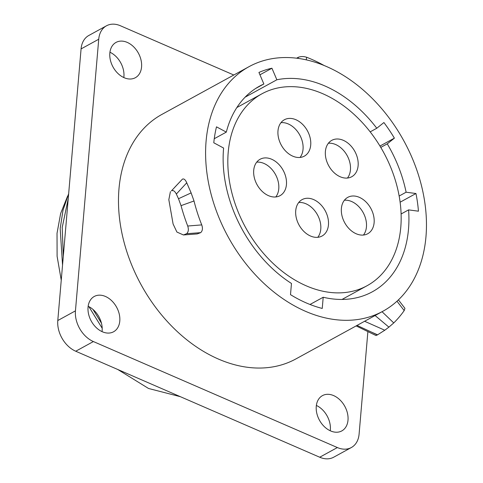<?xml version="1.0" encoding="UTF-8"?>
<svg xmlns="http://www.w3.org/2000/svg" width="483" height="483" viewBox="0 0 483 483"><rect width="100%" height="100%" fill="white"/><g stroke="black" fill="none" stroke-linecap="round" stroke-linejoin="round"><path stroke-width="0.72" d="M263.863 83.988L258.936 72.438A129.855 93.249 61.3 0 1 271.935 68.23L276.862 79.78A117.278 84.217 -118.7 0 1 376.782 128.249L383.907 122.543A129.855 93.249 61.3 0 1 394.388 138.144L387.269 143.849A117.278 84.217 -118.7 0 1 406.112 192.21L415.966 193.52A129.855 93.249 61.3 0 1 418.447 211.192L408.588 209.882A117.278 84.217 -118.7 0 1 372.393 291.768A117.278 84.217 -118.7 0 1 323.199 297.25L322.246 308.444A129.855 93.249 61.3 0 1 290.506 294.654L291.466 283.461A117.278 84.217 -118.7 0 1 223.605 148.046L213.782 142.781A129.855 93.249 61.3 0 1 216.493 126.842L226.316 132.113A117.278 84.217 -118.7 0 1 259.667 86.077A117.278 84.217 -118.7 0 1 263.863 83.988L255.652 88.486M249.029 66.666A139.412 100.114 -118.7 0 0 206.09 141.157A139.412 100.114 61.3 0 0 262.402 281.957A139.412 100.114 61.3 0 0 383.031 311.179A139.412 100.114 61.3 0 0 425.97 236.688A139.412 100.114 -118.7 0 0 369.658 95.888A139.412 100.114 -118.7 0 0 249.029 66.666L161.914 114.405A139.412 100.114 -118.7 0 0 118.975 188.901A139.412 100.114 -118.7 0 0 175.287 329.696A139.412 100.114 -118.7 0 0 295.916 358.917L356.152 325.91M176.349 194.045C174.749 191.014 173.101 189.964 171.405 190.888L182.423 179.145C183.932 178.475 185.375 179.688 186.746 182.791L176.349 194.045L178.505 198.724L191.123 192.904L186.746 182.791M191.123 192.904L194.015 200.976A139.412 100.114 -118.7 0 0 201.743 224.897C202.908 228.338 202.558 230.916 200.68 232.643L186.643 233.718C188.467 231.961 188.823 229.395 187.718 226.026A158.026 113.481 61.3 0 1 181.034 205.649L178.505 198.724M197.233 233.917L200.68 232.643M364.58 321.261L384.776 330.233L377.561 334.822L371.505 332.117L377.344 334.942L376.009 335.534L356.134 325.904L383.031 311.179M367.883 331.604L359.098 434.09A25.152 18.064 -118.7 0 1 351.352 447.53A25.152 18.064 -118.7 0 1 337.369 447.554L93.388 341.553A25.152 18.064 -118.7 0 1 75.445 310.853L98.731 39.238A25.152 18.064 -118.7 0 1 106.477 25.798A25.152 18.064 -118.7 0 1 120.46 25.774L233.802 75.01M109.834 53.166A20.123 14.448 61.3 0 0 117.961 73.488A20.123 14.448 61.3 0 0 135.373 77.703A20.123 14.448 61.3 0 0 141.567 66.95A20.123 14.448 61.3 0 0 133.441 46.628A20.123 14.448 61.3 0 0 116.029 42.413A20.123 14.448 61.3 0 0 109.834 53.166M88.051 307.224A20.123 14.448 61.3 0 0 96.177 327.546A20.123 14.448 61.3 0 0 113.59 331.767A20.123 14.448 61.3 0 0 119.79 321.014A20.123 14.448 61.3 0 0 111.658 300.692A20.123 14.448 61.3 0 0 94.251 296.471A20.123 14.448 61.3 0 0 88.051 307.224M316.262 406.372A20.123 14.448 61.3 0 0 324.389 426.694A20.123 14.448 61.3 0 0 341.801 430.914A20.123 14.448 61.3 0 0 348.001 420.162A20.123 14.448 61.3 0 0 339.869 399.839A20.123 14.448 61.3 0 0 322.463 395.619A20.123 14.448 61.3 0 0 316.262 406.372M351.352 447.53L333.699 457.202A25.152 18.064 -118.7 0 1 319.716 457.226L75.734 351.232A25.152 18.064 -118.7 0 1 57.791 320.531L81.078 48.91A25.152 18.064 -118.7 0 1 88.83 35.47L106.477 25.798M123.811 77.558A20.123 14.448 61.3 0 0 123.914 76.628A20.123 14.448 61.3 0 0 109.937 52.23M102.034 331.622A20.123 14.448 61.3 0 0 102.136 330.692A20.123 14.448 61.3 0 0 88.154 306.294M330.245 430.77A20.123 14.448 61.3 0 0 330.348 429.834A20.123 14.448 61.3 0 0 316.365 405.442M101.448 323.175L93.014 309.464M88.86 306.639L102.197 328.265M68.671 193.641L63.013 210.214L60.182 228.586L62.542 265.107M63.297 256.34L62.21 227.469L68.254 198.519M180.352 396.682L148.535 388.477L117.81 369.513M61.25 280.2L57.103 256.286L57.03 233.289L60.635 213.486L67.638 196.02M296.622 58.202L298.265 57.302C300.891 56.318 303.692 56.312 306.681 57.272A158.026 113.481 61.3 0 1 323.797 65.326L324.178 65.537M298.071 58.389L298.265 57.302M170.414 191.612L168.827 199.69L173.095 223.997L176.911 232.057L183.425 234.961L186.643 233.718M174.544 187.495L182.423 179.145M181.034 205.649L194.015 200.976M371.505 332.117L357.003 325.391M398.427 299.871L404.947 308.365L404.186 310.599A158.026 113.481 61.3 0 1 393.754 322.928L388.9 327.136L375.086 315.532M384.776 330.233L388.9 327.136M393.754 322.928L382.047 311.716M226.316 132.113L214.253 138.724M271.935 68.23L259.945 74.805M276.862 79.78L245.11 97.18M376.782 128.249L370.183 131.865M394.388 138.144L379.964 146.047M387.269 143.849L380.779 147.406M406.112 192.21L399.157 196.026M415.966 193.52L400.117 202.202M408.588 209.882L401.101 213.981M323.199 297.25L310.014 304.477M400.781 227.251A109.418 78.572 61.3 0 0 356.587 116.747A109.418 78.572 61.3 0 0 261.913 93.811A109.418 78.572 61.3 0 0 228.211 152.278A109.418 78.572 61.3 0 0 272.406 262.782A109.418 78.572 61.3 0 0 367.08 285.719A109.418 78.572 61.3 0 0 400.781 227.251M328.452 224.921A20.751 14.901 -118.7 0 1 322.064 236.006A20.751 14.901 -118.7 0 1 304.109 231.659A20.751 14.901 -118.7 0 1 295.723 210.697A20.751 14.901 -118.7 0 1 302.116 199.612A20.751 14.901 -118.7 0 1 320.072 203.959A20.751 14.901 -118.7 0 1 328.452 224.921M286.443 184.566A20.751 14.901 -118.7 0 1 280.055 195.651A20.751 14.901 -118.7 0 1 262.1 191.304A20.751 14.901 -118.7 0 1 253.714 170.342A20.751 14.901 -118.7 0 1 260.108 159.257A20.751 14.901 -118.7 0 1 278.063 163.604A20.751 14.901 -118.7 0 1 286.443 184.566M310.714 145.057A20.751 14.901 -118.7 0 1 304.32 156.148A20.751 14.901 -118.7 0 1 286.365 151.801A20.751 14.901 -118.7 0 1 277.985 130.839A20.751 14.901 -118.7 0 1 284.378 119.754A20.751 14.901 -118.7 0 1 302.334 124.101A20.751 14.901 -118.7 0 1 310.714 145.057M358.12 165.657A20.751 14.901 -118.7 0 1 351.733 176.742A20.751 14.901 -118.7 0 1 333.777 172.395A20.751 14.901 -118.7 0 1 325.391 151.439A20.751 14.901 -118.7 0 1 331.785 140.348A20.751 14.901 -118.7 0 1 349.74 144.701A20.751 14.901 -118.7 0 1 358.12 165.657M374.12 222.657A20.751 14.901 -118.7 0 1 367.726 233.742A20.751 14.901 -118.7 0 1 349.77 229.395A20.751 14.901 -118.7 0 1 341.39 208.433A20.751 14.901 -118.7 0 1 347.784 197.348A20.751 14.901 -118.7 0 1 365.74 201.695A20.751 14.901 -118.7 0 1 374.12 222.657M298.717 202.516A20.751 14.901 -118.7 0 1 320.778 229.123A20.751 14.901 -118.7 0 1 317.784 237.31M256.708 162.161A20.751 14.901 -118.7 0 1 278.769 188.768A20.751 14.901 -118.7 0 1 275.775 196.955M280.979 122.658A20.751 14.901 -118.7 0 1 303.04 149.265A20.751 14.901 -118.7 0 1 300.046 157.446M328.386 143.252A20.751 14.901 -118.7 0 1 350.447 169.865A20.751 14.901 -118.7 0 1 347.452 178.046M344.385 200.252A20.751 14.901 -118.7 0 1 366.446 226.859A20.751 14.901 -118.7 0 1 363.451 235.046M98.731 39.238L81.078 48.91M75.445 310.853L57.791 320.531M93.388 341.553L75.734 351.232M337.369 447.554L319.716 457.226M306.24 59.856L306.681 57.272M201.743 224.897L187.718 226.026M396.984 301.217L404.186 310.599M183.425 234.961L197.197 233.923M236.863 107.54L261.913 93.811M342.03 299.442L367.08 285.719"/></g></svg>
